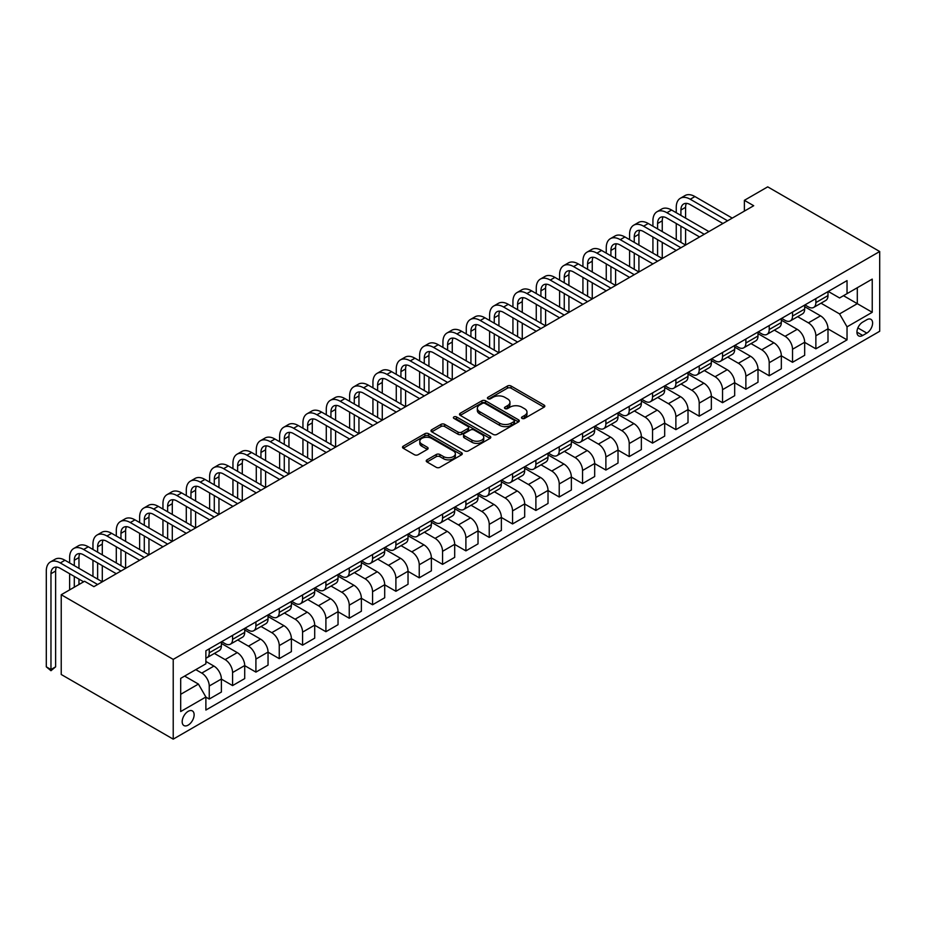 <?xml version="1.0" encoding="UTF-8"?>
<svg xmlns="http://www.w3.org/2000/svg" width="926" height="926" viewBox="0 0 926 926"><rect width="100%" height="100%" fill="white"/><g stroke="black" fill="none" stroke-linecap="round" stroke-linejoin="round"><path stroke-width="1.39" d="M522.033 418.413A1.817 1.042 0 0 0 524.602 418.413L544.071 407.174A2.593 1.493 0 0 0 544.824 406.12A2.593 1.493 0 0 0 544.071 405.067L511.083 386.026A2.593 1.493 0 0 0 507.425 386.026L487.956 397.266A1.817 1.042 0 0 0 487.423 398.006A1.817 1.042 0 0 0 487.956 398.747A1.817 1.042 0 0 0 490.525 398.747L493.037 397.289A8.288 4.792 0 0 1 504.763 397.289L507.517 398.875A8.288 4.792 0 0 1 509.948 402.254A8.288 4.792 0 0 1 507.517 405.646L504.994 407.104A1.817 1.042 0 0 0 504.462 407.845A1.817 1.042 0 0 0 504.994 408.574A1.817 1.042 0 0 0 507.564 408.574L510.076 407.127A8.288 4.792 0 0 1 521.801 407.127L524.556 408.713A8.288 4.792 0 0 1 526.987 412.093A8.288 4.792 0 0 1 524.556 415.485L522.033 416.931A1.817 1.042 0 0 0 521.5 417.672A1.817 1.042 0 0 0 522.033 418.413L522.033 416.931M188.152 725.127A8.45 4.873 120 0 0 193.673 717.685A8.45 4.873 120 0 0 192.376 710.925A8.45 4.873 120 0 0 188.152 711.342A8.45 4.873 120 0 0 182.642 718.784A8.45 4.873 120 0 0 183.927 725.556A8.45 4.873 120 0 0 188.152 725.127M426.99 459.852A2.593 1.493 0 0 0 426.238 460.916A2.593 1.493 0 0 0 426.99 461.97L436.25 467.317A2.593 1.493 0 0 0 439.908 467.317L461.53 454.828A2.593 1.493 0 0 0 462.282 453.775A2.593 1.493 0 0 0 461.53 452.71L428.553 433.681A2.593 1.493 0 0 0 424.884 433.681L403.273 446.158A2.593 1.493 0 0 0 402.509 447.212A2.593 1.493 0 0 0 403.273 448.277L414.443 454.724A2.593 1.493 0 0 0 418.112 454.724L427.361 449.388A2.593 1.493 0 0 0 428.125 448.323A2.593 1.493 0 0 0 427.361 447.27L421.816 444.063A6.933 4.005 0 0 1 419.791 441.239A6.933 4.005 0 0 1 424.062 437.547A6.933 4.005 0 0 1 431.62 438.403L453.335 450.939A6.933 4.005 0 0 1 455.36 453.775A6.933 4.005 0 0 1 451.078 457.467A6.933 4.005 0 0 1 443.531 456.599L439.908 454.516A2.593 1.493 0 0 0 436.25 454.516L426.99 459.852L426.99 461.97M879.7 251.513L767.712 186.855L744.377 200.329L753.706 205.722L93.896 586.656L84.567 581.273L61.232 594.735L173.22 659.393L879.7 251.513L879.7 331.265L173.22 739.145L173.22 659.393M493.222 434.421A2.593 1.493 0 0 0 496.892 434.421L518.502 421.932A2.593 1.493 0 0 0 519.266 420.879A2.593 1.493 0 0 0 518.502 419.814L485.525 400.784A2.593 1.493 0 0 0 481.867 400.784L460.245 413.262A2.593 1.493 0 0 0 459.493 414.316A2.593 1.493 0 0 0 460.245 415.38L493.222 434.421M454.654 418.807A1.817 1.042 0 0 1 456.495 419.061L456.495 416.908L490.016 436.262A2.593 1.493 0 0 1 490.78 437.327A2.593 1.493 0 0 1 490.016 438.38L468.394 450.869A2.593 1.493 0 0 1 464.736 450.869L431.759 431.829L431.759 429.71A2.593 1.493 0 0 0 430.995 430.764A2.593 1.493 0 0 0 431.759 431.829M431.759 429.71L441.007 424.363A2.593 1.493 0 0 1 444.677 424.363L458.046 432.083A2.593 1.493 0 0 0 461.715 432.083L467.85 428.541A2.593 1.493 0 0 0 468.614 427.488A2.593 1.493 0 0 0 467.85 426.435L453.925 418.39A1.817 1.042 0 0 1 453.393 417.649A1.817 1.042 0 0 1 454.516 416.688A1.817 1.042 0 0 1 456.495 416.908M866.817 319.725L862.719 322.098A8.184 4.723 120 0 0 857.372 329.309A8.184 4.723 120 0 0 858.622 335.872A8.184 4.723 120 0 0 862.719 335.467L866.817 333.094A8.184 4.723 120 0 0 872.165 325.883A8.184 4.723 120 0 0 870.915 319.32A8.184 4.723 120 0 0 866.817 319.725M828.272 291.447L839.569 297.964L847.035 293.646L847.035 280.613L205.885 650.781L205.885 663.815L180.686 678.364L180.686 711.55L205.885 697.012L205.885 710.045L847.035 339.877L847.035 326.843L839.569 313.914L821.015 303.196M847.035 293.646L872.234 279.108L872.234 312.293L847.035 326.843M61.232 594.735L61.232 674.487L173.22 739.145M744.377 200.329L744.377 211.105M843.493 295.695L857.302 303.67L857.302 287.72L872.234 279.108M839.569 313.914L857.302 303.67L872.234 312.293M180.686 694.315L198.419 684.071L184.61 676.096M205.885 697.116L209.241 699.049L209.241 686.016A10.556 6.1 -120 0 0 201.775 673.086L195.803 669.637M209.241 699.049L221.383 692.046L221.383 679.013A10.556 6.1 -120 0 0 213.918 666.083L205.885 661.442M221.383 679.117L232.576 685.587L232.576 672.542A10.556 6.1 -120 0 0 225.111 659.613L214.392 653.42M232.576 685.587L244.707 678.584L244.707 665.539A10.556 6.1 -120 0 0 237.241 652.61L221.383 643.443M244.707 665.644L255.912 672.114L255.912 659.069A10.556 6.1 -120 0 0 248.446 646.14L237.727 639.959M255.912 672.114L268.042 665.111L268.042 652.066A10.556 6.1 -120 0 0 260.576 639.137L244.707 629.981M268.042 652.182L279.247 658.641L279.247 645.607A10.556 6.1 -120 0 0 271.781 632.666L261.051 626.485M279.247 658.641L291.377 651.638L291.377 638.604A10.556 6.1 -120 0 0 283.912 625.663L268.042 616.508M291.377 638.708L302.57 645.167L302.57 632.134A10.556 6.1 -120 0 0 295.105 619.205L284.386 613.012M302.57 645.167L314.701 638.164L314.701 625.131A10.556 6.1 -120 0 0 307.235 612.202L291.377 603.034M314.701 625.235L325.906 631.706L325.906 618.661A10.556 6.1 -120 0 0 318.44 605.731L307.721 599.539M325.906 631.706L338.036 624.703L338.036 611.658A10.556 6.1 -120 0 0 330.57 598.728L314.701 589.573M338.036 611.762L349.241 618.232L349.241 605.187A10.556 6.1 -120 0 0 341.775 592.258L331.045 586.077M349.241 618.232L361.371 611.229L361.371 598.184A10.556 6.1 -120 0 0 353.906 585.255L338.036 576.099M361.371 598.3L372.565 604.759L372.565 591.726A10.556 6.1 -120 0 0 365.099 578.796L354.38 572.604M372.565 604.759L384.695 597.756L384.695 584.723A10.556 6.1 -120 0 0 377.229 571.782L361.371 562.626M384.695 584.827L395.9 591.297L395.9 578.252A10.556 6.1 -120 0 0 388.434 565.323L377.715 559.13M395.9 591.297L408.03 584.283L408.03 571.249A10.556 6.1 -120 0 0 400.564 558.32L384.695 549.153M408.03 571.354L419.235 577.824L419.235 564.779A10.556 6.1 -120 0 0 411.769 551.85L401.039 545.657M419.235 577.824L431.366 570.821L431.366 557.776A10.556 6.1 -120 0 0 423.9 544.847L408.03 535.691M431.366 557.88L442.559 564.351L442.559 551.317A10.556 6.1 -120 0 0 435.093 538.376L424.374 532.195M442.559 564.351L454.689 557.348L454.689 544.303A10.556 6.1 -120 0 0 447.223 531.374L431.366 522.218M454.689 544.419L465.894 550.877L465.894 537.844A10.556 6.1 -120 0 0 458.428 524.915L447.709 518.722M465.894 550.877L478.024 543.875L478.024 530.841A10.556 6.1 -120 0 0 470.558 517.9L454.689 508.744M478.024 530.945L489.229 537.416L489.229 524.371A10.556 6.1 -120 0 0 481.763 511.441L471.033 505.249M489.229 537.416L501.36 530.401L501.36 517.368A10.556 6.1 -120 0 0 493.894 504.438L478.024 495.271M501.36 517.472L512.553 523.942L512.553 510.897A10.556 6.1 -120 0 0 505.087 497.968L494.368 491.775M512.553 523.942L524.683 516.94L524.683 503.894A10.556 6.1 -120 0 0 517.217 490.965L501.36 481.809M524.683 503.999L535.888 510.469L535.888 497.436A10.556 6.1 -120 0 0 528.422 484.495L517.703 478.314M535.888 510.469L548.018 503.466L548.018 490.421A10.556 6.1 -120 0 0 540.553 477.492L524.683 468.336M548.018 490.537L559.223 496.996L559.223 483.962A10.556 6.1 -120 0 0 551.757 471.033L541.039 464.84M559.223 496.996L571.354 489.993L571.354 476.959A10.556 6.1 -120 0 0 563.888 464.019L548.018 454.863M571.354 477.064L582.547 483.534L582.547 470.489A10.556 6.1 -120 0 0 575.081 457.56L564.362 451.367M582.547 483.534L594.677 476.52L594.677 463.486A10.556 6.1 -120 0 0 587.211 450.557L571.354 441.389M594.677 463.59L605.882 470.061L605.882 457.016A10.556 6.1 -120 0 0 598.416 444.086L587.697 437.894M605.882 470.061L618.012 463.058L618.012 450.013A10.556 6.1 -120 0 0 610.547 437.084L594.677 427.928M618.012 450.129L629.217 456.587L629.217 443.554A10.556 6.1 -120 0 0 621.751 430.613L611.033 424.432M629.217 456.587L641.348 449.585L641.348 436.54A10.556 6.1 -120 0 0 633.882 423.61L618.012 414.454M641.348 436.655L652.541 443.114L652.541 430.081A10.556 6.1 -120 0 0 645.075 417.151L634.356 410.959M652.541 443.114L664.683 436.111L664.683 423.078A10.556 6.1 -120 0 0 657.205 410.137L641.348 400.981M664.683 423.182L675.876 429.652L675.876 416.607A10.556 6.1 -120 0 0 668.41 403.678L657.692 397.485M675.876 429.652L688.006 422.638L688.006 409.605A10.556 6.1 -120 0 0 680.541 396.675L664.683 387.508M688.006 409.709L699.211 416.179L699.211 403.134A10.556 6.1 -120 0 0 691.745 390.205L681.027 384.012M699.211 416.179L711.342 409.176L711.342 396.131A10.556 6.1 -120 0 0 703.876 383.202L688.006 374.046M711.342 396.247L722.535 402.706L722.535 389.672A10.556 6.1 -120 0 0 715.069 376.732L704.35 370.55M722.535 402.706L734.677 395.703L734.677 382.658A10.556 6.1 -120 0 0 727.211 369.729L711.342 360.573M734.677 382.774L745.87 389.233L745.87 376.199A10.556 6.1 -120 0 0 738.404 363.27L727.686 357.077M745.87 389.233L758 382.23L758 369.196A10.556 6.1 -120 0 0 750.535 356.267L734.677 347.1M758 369.3L769.205 375.771L769.205 362.726A10.556 6.1 -120 0 0 761.739 349.796L751.021 343.604M769.205 375.771L781.336 368.768L781.336 355.723A10.556 6.1 -120 0 0 773.87 342.794L758 333.626M781.336 355.827L792.529 362.298L792.529 349.252A10.556 6.1 -120 0 0 785.063 336.323L774.344 330.131M792.529 362.298L804.671 355.295L804.671 342.25A10.556 6.1 -120 0 0 797.205 329.32L781.336 320.165M804.671 342.365L815.864 348.824L815.864 335.791A10.556 6.1 -120 0 0 808.398 322.85L797.68 316.669M815.864 348.824L827.994 341.821L827.994 328.788A10.556 6.1 -120 0 0 820.529 315.847L804.671 306.691M804.949 304.909L808.398 306.911A10.556 6.1 -120 0 0 813.676 307.432A10.556 6.1 -120 0 0 815.864 302.594L815.864 298.612M781.613 318.382L785.063 320.373A10.556 6.1 -120 0 0 790.353 320.894A10.556 6.1 -120 0 0 792.529 316.067L792.529 312.074M758.278 331.855L761.739 333.846A10.556 6.1 -120 0 0 767.017 334.367A10.556 6.1 -120 0 0 769.205 329.54L769.205 325.547M734.955 345.329L738.404 347.319A10.556 6.1 -120 0 0 743.682 347.84A10.556 6.1 -120 0 0 745.87 343.002L745.87 339.02M711.619 358.79L715.069 360.793A10.556 6.1 -120 0 0 720.347 361.314A10.556 6.1 -120 0 0 722.535 356.475L722.535 352.493M688.284 372.264L691.745 374.254A10.556 6.1 -120 0 0 697.023 374.775A10.556 6.1 -120 0 0 699.211 369.949L699.211 365.955M664.961 385.737L668.41 387.728A10.556 6.1 -120 0 0 673.688 388.249A10.556 6.1 -120 0 0 675.876 383.422L675.876 379.428M641.625 399.21L645.075 401.201A10.556 6.1 -120 0 0 650.353 401.722A10.556 6.1 -120 0 0 652.541 396.884L652.541 392.902M618.29 412.672L621.751 414.663A10.556 6.1 -120 0 0 627.029 415.195A10.556 6.1 -120 0 0 629.217 410.357L629.217 406.375M594.967 426.145L598.416 428.136A10.556 6.1 -120 0 0 603.694 428.657A10.556 6.1 -120 0 0 605.882 423.83L605.882 419.837M571.631 439.618L575.081 441.609A10.556 6.1 -120 0 0 580.359 442.13A10.556 6.1 -120 0 0 582.547 437.303L582.547 433.31M548.296 453.08L551.757 455.083A10.556 6.1 -120 0 0 557.035 455.604A10.556 6.1 -120 0 0 559.223 450.765L559.223 446.783M524.973 466.554L528.422 468.544A10.556 6.1 -120 0 0 533.7 469.077A10.556 6.1 -120 0 0 535.888 464.239L535.888 460.257M501.637 480.027L505.087 482.018A10.556 6.1 -120 0 0 510.365 482.539A10.556 6.1 -120 0 0 512.553 477.712L512.553 473.718M478.302 493.5L481.763 495.491A10.556 6.1 -120 0 0 487.041 496.012A10.556 6.1 -120 0 0 489.229 491.185L489.229 487.192M454.979 506.962L458.428 508.964A10.556 6.1 -120 0 0 463.706 509.485A10.556 6.1 -120 0 0 465.894 504.647L465.894 500.665M431.643 520.435L435.093 522.426A10.556 6.1 -120 0 0 440.371 522.958A10.556 6.1 -120 0 0 442.559 518.12L442.559 514.138M408.308 533.908L411.769 535.899A10.556 6.1 -120 0 0 417.047 536.42A10.556 6.1 -120 0 0 419.235 531.593L419.235 527.6M384.985 547.382L388.434 549.373A10.556 6.1 -120 0 0 393.712 549.894A10.556 6.1 -120 0 0 395.9 545.055L395.9 541.073M361.649 560.843L365.099 562.846A10.556 6.1 -120 0 0 370.377 563.367A10.556 6.1 -120 0 0 372.565 558.528L372.565 554.547M338.314 574.317L341.775 576.308A10.556 6.1 -120 0 0 347.053 576.84A10.556 6.1 -120 0 0 349.241 572.002L349.241 568.008M314.99 587.79L318.44 589.781A10.556 6.1 -120 0 0 323.718 590.302A10.556 6.1 -120 0 0 325.906 585.475L325.906 581.482M291.655 601.263L295.105 603.254A10.556 6.1 -120 0 0 300.383 603.775A10.556 6.1 -120 0 0 302.57 598.937L302.57 594.955M268.32 614.725L271.781 616.728A10.556 6.1 -120 0 0 277.059 617.248A10.556 6.1 -120 0 0 279.247 612.41L279.247 608.428M244.985 628.198L248.446 630.189A10.556 6.1 -120 0 0 253.724 630.722A10.556 6.1 -120 0 0 255.912 625.883L255.912 621.89M221.661 641.672L225.111 643.663A10.556 6.1 -120 0 0 230.389 644.183A10.556 6.1 -120 0 0 232.576 639.357L232.576 635.363M827.994 328.892L847.035 339.877M813.676 307.432L825.807 300.429A10.556 6.1 -120 0 0 827.994 295.591L827.994 291.609M790.353 320.894L802.483 313.891A10.556 6.1 -120 0 0 804.671 309.064L804.671 305.071M767.017 334.367L779.148 327.364A10.556 6.1 -120 0 0 781.336 322.526L781.336 318.544M743.682 347.84L755.813 340.837A10.556 6.1 -120 0 0 758 335.999L758 332.017M720.347 361.314L732.489 354.311A10.556 6.1 -120 0 0 734.677 349.472L734.677 345.479M697.023 374.775L709.154 367.772A10.556 6.1 -120 0 0 711.342 362.946L711.342 358.952M673.688 388.249L685.819 381.246A10.556 6.1 -120 0 0 688.006 376.407L688.006 372.426M650.353 401.722L662.495 394.719A10.556 6.1 -120 0 0 664.683 389.881L664.683 385.899M627.029 415.195L639.16 408.192A10.556 6.1 -120 0 0 641.348 403.354L641.348 399.361M603.694 428.657L615.825 421.654A10.556 6.1 -120 0 0 618.012 416.827L618.012 412.834M580.359 442.13L592.501 435.127A10.556 6.1 -120 0 0 594.677 430.289L594.677 426.307M557.035 455.604L569.166 448.601A10.556 6.1 -120 0 0 571.354 443.762L571.354 439.781M533.7 469.077L545.831 462.062A10.556 6.1 -120 0 0 548.018 457.236L548.018 453.242M510.365 482.539L522.507 475.536A10.556 6.1 -120 0 0 524.683 470.709L524.683 466.716M487.041 496.012L499.172 489.009A10.556 6.1 -120 0 0 501.36 484.171L501.36 480.189M463.706 509.485L475.837 502.482A10.556 6.1 -120 0 0 478.024 497.644L478.024 493.662M440.371 522.958L452.501 515.944A10.556 6.1 -120 0 0 454.689 511.117L454.689 507.124M417.047 536.42L429.178 529.417A10.556 6.1 -120 0 0 431.366 524.591L431.366 520.597M393.712 549.894L405.843 542.891A10.556 6.1 -120 0 0 408.03 538.052L408.03 534.07M370.377 563.367L382.507 556.364A10.556 6.1 -120 0 0 384.695 551.526L384.695 547.544M347.053 576.84L359.184 569.826A10.556 6.1 -120 0 0 361.371 564.999L361.371 561.006M323.718 590.302L335.849 583.299A10.556 6.1 -120 0 0 338.036 578.472L338.036 574.479M300.383 603.775L312.513 596.772A10.556 6.1 -120 0 0 314.701 591.934L314.701 587.952M277.059 617.248L289.19 610.246A10.556 6.1 -120 0 0 291.377 605.407L291.377 601.425M253.724 630.722L265.855 623.707A10.556 6.1 -120 0 0 268.042 618.881L268.042 614.887M230.389 644.183L242.519 637.181A10.556 6.1 -120 0 0 244.707 632.354L244.707 628.36M205.885 658.085A10.556 6.1 -120 0 0 207.065 657.657L219.196 650.654A10.556 6.1 -120 0 0 221.383 645.816L221.383 641.834M207.065 657.657A10.556 6.1 -120 0 0 209.241 652.818L209.241 648.837M198.419 684.071L205.885 697.012M522.762 418.668L524.556 417.638A8.288 4.792 0 0 0 526.987 414.258L526.987 412.093M509.948 402.254L509.948 404.419A8.288 4.792 0 0 1 507.517 407.799L505.723 408.841M544.037 407.197L511.083 388.179A2.593 1.493 0 0 0 507.425 388.179L488.685 399.002M518.467 421.955L485.525 402.937A2.593 1.493 0 0 0 481.867 402.937L460.28 415.392M513.93 421.619A1.817 1.042 0 0 0 514.462 420.879A1.817 1.042 0 0 0 513.93 420.138L484.981 403.423A1.817 1.042 0 0 0 482.411 403.423L479.761 404.951A8.288 4.792 0 0 0 477.33 408.343A8.288 4.792 0 0 0 479.761 411.723L499.542 423.147A8.288 4.792 0 0 0 511.268 423.147L513.93 421.619L513.93 423.772A1.817 1.042 0 0 0 514.462 423.032L514.462 420.879M477.33 408.343L477.33 410.496A8.288 4.792 0 0 0 479.761 413.887L479.761 411.723M513.93 423.772L511.268 425.3A8.288 4.792 0 0 1 499.542 425.3L479.761 413.887M431.794 431.84L441.007 426.527L441.007 424.363M468.614 427.488L468.614 429.641A2.593 1.493 0 0 1 467.85 430.706L461.715 434.248A2.593 1.493 0 0 1 458.046 434.248L444.677 426.527A2.593 1.493 0 0 0 441.007 426.527M456.495 419.061L489.981 438.403M471.924 440.105A6.933 4.005 0 0 0 479.483 440.973A6.933 4.005 0 0 0 483.754 437.269A6.933 4.005 0 0 0 481.728 434.444L474.077 430.023A2.593 1.493 0 0 0 470.42 430.023L464.273 433.565A2.593 1.493 0 0 0 463.521 434.63A2.593 1.493 0 0 0 464.273 435.683L471.924 440.105L471.924 442.258A6.933 4.005 0 0 0 479.483 443.126A6.933 4.005 0 0 0 483.754 439.422L483.754 437.269M463.521 434.63L463.521 436.783A2.593 1.493 0 0 0 464.273 437.836L464.273 435.683M471.924 442.258L464.273 437.836M455.36 453.775L455.36 455.928A6.933 4.005 0 0 1 451.078 459.62A6.933 4.005 0 0 1 443.531 458.752L439.908 456.668A2.593 1.493 0 0 0 436.25 456.668L427.025 461.993M419.791 441.239L419.791 443.392A6.933 4.005 0 0 0 421.816 446.228L421.816 444.063M427.361 447.27L427.361 449.388L421.816 446.228M461.495 454.851L428.553 435.833A2.593 1.493 0 0 0 424.884 435.833L403.308 448.288M676.246 212.725L676.246 207.331A19.793 11.425 60 0 1 680.355 198.268L685.02 195.571A19.793 11.425 60 0 1 694.917 196.555L732.246 218.108M680.355 198.268A19.793 11.425 60 0 1 690.252 199.252L727.581 220.805M722.917 223.502L690.252 204.634A13.196 7.616 -120 0 0 683.654 203.986A13.196 7.616 -120 0 0 680.911 210.028L680.911 215.411M686.409 203.373A13.196 7.616 -120 0 0 685.587 207.331L685.587 218.108M680.911 226.187L680.911 242.357M685.587 228.884L685.587 245.054L648.246 223.502L643.582 226.187L680.911 247.74M676.246 239.66L676.246 223.502M652.923 226.187L652.923 220.805A19.793 11.425 60 0 1 657.02 211.741L661.685 209.044A19.793 11.425 60 0 1 671.582 210.028L708.911 231.581M657.02 211.741A19.793 11.425 60 0 1 666.917 212.725L704.246 234.278M699.581 236.963L666.917 218.108A13.196 7.616 -120 0 0 660.319 217.46A13.196 7.616 -120 0 0 657.587 223.502L657.587 228.884M663.074 216.846A13.196 7.616 -120 0 0 662.252 220.805L662.252 231.581M657.587 239.66L657.587 255.831M662.252 242.357L662.252 258.516L624.923 236.963L620.258 239.66L657.587 261.213M652.923 253.134L652.923 236.963M676.246 250.437L643.582 231.581A13.196 7.616 -120 0 0 636.984 230.921A13.196 7.616 -120 0 0 634.252 236.963L634.252 242.357M639.75 230.319A13.196 7.616 -120 0 0 638.917 234.278L638.917 245.054M634.252 253.134L634.252 269.292M638.917 255.831L638.917 271.989L601.587 250.437L596.923 253.134L634.252 274.686M629.587 266.607L629.587 250.437M629.587 239.66L629.587 234.278A19.793 11.425 60 0 1 633.685 225.215A19.793 11.425 60 0 1 643.582 226.187M633.685 225.215L638.35 222.518A19.793 11.425 60 0 1 648.246 223.502M652.923 263.91L620.258 245.054A13.196 7.616 -120 0 0 613.66 244.395A13.196 7.616 -120 0 0 610.917 250.437L610.917 255.831M616.415 243.793A13.196 7.616 -120 0 0 615.593 247.74L615.593 258.516M610.917 266.607L610.917 282.766M615.593 269.292L615.593 285.463L578.252 263.91L573.588 266.607L610.917 288.16M606.252 280.069L606.252 263.91M606.252 253.134L606.252 247.74A19.793 11.425 60 0 1 610.35 238.676A19.793 11.425 60 0 1 620.258 239.66M610.35 238.676L615.026 235.991A19.793 11.425 60 0 1 624.923 236.963M629.587 277.383L596.923 258.516A13.196 7.616 -120 0 0 590.325 257.868A13.196 7.616 -120 0 0 587.593 263.91L587.593 269.292M593.08 257.254A13.196 7.616 -120 0 0 592.258 261.213L592.258 271.989M587.593 280.069L587.593 296.239M592.258 282.766L592.258 298.936L554.929 277.383L550.264 280.069L587.593 301.621M582.929 293.542L582.929 277.383M582.929 266.607L582.929 261.213A19.793 11.425 60 0 1 587.026 252.15A19.793 11.425 60 0 1 596.923 253.134M587.026 252.15L591.691 249.453A19.793 11.425 60 0 1 601.587 250.437M606.252 290.845L573.588 271.989A13.196 7.616 -120 0 0 566.99 271.341A13.196 7.616 -120 0 0 564.258 277.383L564.258 282.766M569.756 270.728A13.196 7.616 -120 0 0 568.923 274.686L568.923 285.463M564.258 293.542L564.258 309.712M568.923 296.239L568.923 312.398L531.593 290.845L526.929 293.542L564.258 315.095M559.593 307.015L559.593 290.845M559.593 280.069L559.593 274.686A19.793 11.425 60 0 1 563.691 265.623A19.793 11.425 60 0 1 573.588 266.607M563.691 265.623L568.356 262.926A19.793 11.425 60 0 1 578.252 263.91M582.929 304.318L550.264 285.463A13.196 7.616 -120 0 0 543.666 284.803A13.196 7.616 -120 0 0 540.923 290.845L540.923 296.239M546.421 284.201A13.196 7.616 -120 0 0 545.588 288.16L545.588 298.936M540.923 307.015L540.923 323.174M545.588 309.712L545.588 325.871L508.258 304.318L503.594 307.015L540.923 328.568M536.258 320.489L536.258 304.318M536.258 293.542L536.258 288.16A19.793 11.425 60 0 1 540.356 279.096A19.793 11.425 60 0 1 550.264 280.069M540.356 279.096L545.032 276.399A19.793 11.425 60 0 1 554.929 277.383M559.593 317.792L526.929 298.936A13.196 7.616 -120 0 0 520.331 298.276A13.196 7.616 -120 0 0 517.599 304.318L517.599 309.712M523.086 297.674A13.196 7.616 -120 0 0 522.264 301.621L522.264 312.398M517.599 320.489L517.599 336.647M522.264 323.174L522.264 339.344L484.935 317.792L480.27 320.489L517.599 342.041M512.935 333.95L512.935 317.792M512.935 307.015L512.935 301.621A19.793 11.425 60 0 1 517.032 292.558A19.793 11.425 60 0 1 526.929 293.542M517.032 292.558L521.697 289.873A19.793 11.425 60 0 1 531.593 290.845M536.258 331.265L503.594 312.398A13.196 7.616 -120 0 0 496.996 311.749A13.196 7.616 -120 0 0 494.264 317.792L494.264 323.174M499.762 311.136A13.196 7.616 -120 0 0 498.929 315.095L498.929 325.871M494.264 333.95L494.264 350.121M498.929 336.647L498.929 352.818L461.599 331.265L456.935 333.95L494.264 355.503M489.599 347.424L489.599 331.265M489.599 320.489L489.599 315.095A19.793 11.425 60 0 1 493.697 306.031A19.793 11.425 60 0 1 503.594 307.015M493.697 306.031L498.362 303.334A19.793 11.425 60 0 1 508.258 304.318M512.935 344.727L480.27 325.871A13.196 7.616 -120 0 0 473.661 325.223A13.196 7.616 -120 0 0 470.929 331.265L470.929 336.647M476.427 324.609A13.196 7.616 -120 0 0 475.594 328.568L475.594 339.344M470.929 347.424L470.929 363.594M475.594 350.121L475.594 366.279L438.264 344.727L433.6 347.424L470.929 368.976M466.264 360.897L466.264 344.727M466.264 333.95L466.264 328.568A19.793 11.425 60 0 1 470.362 319.505A19.793 11.425 60 0 1 480.27 320.489M470.362 319.505L475.038 316.808A19.793 11.425 60 0 1 484.935 317.792M489.599 358.2L456.935 339.344A13.196 7.616 -120 0 0 450.337 338.685A13.196 7.616 -120 0 0 447.605 344.727L447.605 350.121M453.092 338.083A13.196 7.616 -120 0 0 452.27 342.041L452.27 352.818M447.605 360.897L447.605 377.056M452.27 363.594L452.27 379.753L414.941 358.2L410.276 360.897L447.605 382.45M442.941 374.37L442.941 358.2M442.941 347.424L442.941 342.041A19.793 11.425 60 0 1 447.038 332.978A19.793 11.425 60 0 1 456.935 333.95M447.038 332.978L451.703 330.281A19.793 11.425 60 0 1 461.599 331.265M466.264 371.673L433.6 352.818A13.196 7.616 -120 0 0 427.002 352.158A13.196 7.616 -120 0 0 424.27 358.2L424.27 363.594M429.768 351.544A13.196 7.616 -120 0 0 428.935 355.503L428.935 366.279M424.27 374.37L424.27 390.529M428.935 377.056L428.935 393.226L391.605 371.673L386.941 374.37L424.27 395.923M419.605 387.832L419.605 371.673M419.605 360.897L419.605 355.503A19.793 11.425 60 0 1 423.703 346.44A19.793 11.425 60 0 1 433.6 347.424M423.703 346.44L428.368 343.754A19.793 11.425 60 0 1 438.264 344.727M442.941 385.147L410.276 366.279A13.196 7.616 -120 0 0 403.667 365.631A13.196 7.616 -120 0 0 400.935 371.673L400.935 377.056M406.433 365.018A13.196 7.616 -120 0 0 405.6 368.976L405.6 379.753M400.935 387.832L400.935 404.002M405.6 390.529L405.6 406.699L368.27 385.147L363.605 387.832L400.935 409.385M396.27 401.305L396.27 385.147M396.27 374.37L396.27 368.976A19.793 11.425 60 0 1 400.368 359.913A19.793 11.425 60 0 1 410.276 360.897M400.368 359.913L405.044 357.216A19.793 11.425 60 0 1 414.941 358.2M419.605 398.608L386.941 379.753A13.196 7.616 -120 0 0 380.343 379.104A13.196 7.616 -120 0 0 377.611 385.147L377.611 390.529M383.098 378.491A13.196 7.616 -120 0 0 382.276 382.45L382.276 393.226M377.611 401.305L377.611 417.476M382.276 404.002L382.276 420.161L344.947 398.608L340.282 401.305L377.611 422.858M372.935 414.779L372.935 398.608M372.935 387.832L372.935 382.45A19.793 11.425 60 0 1 377.044 373.386A19.793 11.425 60 0 1 386.941 374.37M377.044 373.386L381.709 370.689A19.793 11.425 60 0 1 391.605 371.673M396.27 412.082L363.605 393.226A13.196 7.616 -120 0 0 357.008 392.566A13.196 7.616 -120 0 0 354.276 398.608L354.276 404.002M359.763 391.964A13.196 7.616 -120 0 0 358.941 395.923L358.941 406.699M354.276 414.779L354.276 430.937M358.941 417.476L358.941 433.634L321.611 412.082L316.947 414.779L354.276 436.331M349.611 428.252L349.611 412.082M349.611 401.305L349.611 395.923A19.793 11.425 60 0 1 353.709 386.86A19.793 11.425 60 0 1 363.605 387.832M353.709 386.86L358.374 384.163A19.793 11.425 60 0 1 368.27 385.147M372.935 425.555L340.282 406.699A13.196 7.616 -120 0 0 333.673 406.039A13.196 7.616 -120 0 0 330.941 412.082L330.941 417.476M336.439 405.426A13.196 7.616 -120 0 0 335.606 409.385L335.606 420.161M330.941 428.252L330.941 444.411M335.606 430.937L335.606 447.108L298.276 425.555L293.611 428.252L330.941 449.793M326.276 441.714L326.276 425.555M326.276 414.779L326.276 409.385A19.793 11.425 60 0 1 330.374 400.321A19.793 11.425 60 0 1 340.282 401.305M330.374 400.321L335.038 397.636A19.793 11.425 60 0 1 344.947 398.608M349.611 439.028L316.947 420.161A13.196 7.616 -120 0 0 310.349 419.513A13.196 7.616 -120 0 0 307.617 425.555L307.617 430.937M313.104 418.899A13.196 7.616 -120 0 0 312.282 422.858L312.282 433.634M307.617 441.714L307.617 457.884M312.282 444.411L312.282 460.569L274.953 439.028L270.288 441.714L307.617 463.266M302.941 455.187L302.941 439.028M302.941 428.252L302.941 422.858A19.793 11.425 60 0 1 307.05 413.795A19.793 11.425 60 0 1 316.947 414.779M307.05 413.795L311.715 411.098A19.793 11.425 60 0 1 321.611 412.082M326.276 452.49L293.611 433.634A13.196 7.616 -120 0 0 287.014 432.986A13.196 7.616 -120 0 0 284.282 439.028L284.282 444.411M289.769 432.373A13.196 7.616 -120 0 0 288.947 436.331L288.947 447.108M284.282 455.187L284.282 471.346M288.947 457.884L288.947 474.043L251.617 452.49L246.953 455.187L284.282 476.74M279.617 468.66L279.617 452.49M279.617 441.714L279.617 436.331A19.793 11.425 60 0 1 283.715 427.268A19.793 11.425 60 0 1 293.611 428.252M283.715 427.268L288.38 424.571A19.793 11.425 60 0 1 298.276 425.555M302.941 465.963L270.288 447.108A13.196 7.616 -120 0 0 263.678 446.448A13.196 7.616 -120 0 0 260.947 452.49L260.947 457.884M266.445 445.846A13.196 7.616 -120 0 0 265.612 449.805L265.612 460.569M260.947 468.66L260.947 484.819M265.612 471.346L265.612 487.516L228.282 465.963L223.617 468.66L260.947 490.213M256.282 482.122L256.282 465.963M256.282 455.187L256.282 449.805A19.793 11.425 60 0 1 260.38 440.741A19.793 11.425 60 0 1 270.288 441.714M260.38 440.741L265.044 438.044A19.793 11.425 60 0 1 274.953 439.028M279.617 479.436L246.953 460.569A13.196 7.616 -120 0 0 240.355 459.921A13.196 7.616 -120 0 0 237.623 465.963L237.623 471.346M243.11 459.308A13.196 7.616 -120 0 0 242.288 463.266L242.288 474.043M237.623 482.122L237.623 498.292M242.288 484.819L242.288 500.989L204.959 479.436L200.282 482.122L237.623 503.675M232.947 495.595L232.947 479.436M232.947 468.66L232.947 463.266A19.793 11.425 60 0 1 237.056 454.203A19.793 11.425 60 0 1 246.953 455.187M237.056 454.203L241.721 451.518A19.793 11.425 60 0 1 251.617 452.49M256.282 492.898L223.617 474.043A13.196 7.616 -120 0 0 217.02 473.394A13.196 7.616 -120 0 0 214.288 479.436L214.288 484.819M219.775 472.781A13.196 7.616 -120 0 0 218.953 476.74L218.953 487.516M214.288 495.595L214.288 511.765M218.953 498.292L218.953 514.451L181.623 492.898L176.959 495.595L214.288 517.148M209.623 509.069L209.623 492.898M209.623 482.122L209.623 476.74A19.793 11.425 60 0 1 213.721 467.676A19.793 11.425 60 0 1 223.617 468.66M213.721 467.676L218.386 464.979A19.793 11.425 60 0 1 228.282 465.963M232.947 506.372L200.282 487.516A13.196 7.616 -120 0 0 193.684 486.868A13.196 7.616 -120 0 0 190.953 492.898L190.953 498.292M196.451 486.254A13.196 7.616 -120 0 0 195.618 490.213L195.618 500.989M190.953 509.069L190.953 525.227M195.618 511.765L195.618 527.924L158.288 506.372L153.623 509.069L190.953 530.621M186.288 522.542L186.288 506.372M186.288 495.595L186.288 490.213A19.793 11.425 60 0 1 190.386 481.15A19.793 11.425 60 0 1 200.282 482.122M190.386 481.15L195.05 478.453A19.793 11.425 60 0 1 204.959 479.436M209.623 519.845L176.959 500.989A13.196 7.616 -120 0 0 170.361 500.329A13.196 7.616 -120 0 0 167.629 506.372L167.629 511.765M173.116 499.727A13.196 7.616 -120 0 0 172.294 503.675L172.294 514.451M167.629 522.542L167.629 538.7M172.294 525.227L172.294 541.397L134.964 519.845L130.288 522.542L167.629 544.094M162.953 536.004L162.953 519.845M162.953 509.069L162.953 503.675A19.793 11.425 60 0 1 167.062 494.623A19.793 11.425 60 0 1 176.959 495.595M167.062 494.623L171.727 491.926A19.793 11.425 60 0 1 181.623 492.898M186.288 533.318L153.623 514.451A13.196 7.616 -120 0 0 147.026 513.803A13.196 7.616 -120 0 0 144.294 519.845L144.294 525.227M149.78 513.189A13.196 7.616 -120 0 0 148.959 517.148L148.959 527.924M144.294 536.004L144.294 552.174M148.959 538.7L148.959 554.871L111.629 533.318L106.965 536.004L144.294 557.556M139.629 549.477L139.629 533.318M139.629 522.542L139.629 517.148A19.793 11.425 60 0 1 143.727 508.085A19.793 11.425 60 0 1 153.623 509.069M143.727 508.085L148.391 505.388A19.793 11.425 60 0 1 158.288 506.372M162.953 546.78L130.288 527.924A13.196 7.616 -120 0 0 123.69 527.276A13.196 7.616 -120 0 0 120.959 533.318L120.959 538.7M126.457 526.663A13.196 7.616 -120 0 0 125.623 530.621L125.623 541.397M120.959 549.477L120.959 565.647M125.623 552.174L125.623 568.332L88.294 546.78L83.629 549.477L120.959 571.029M116.294 562.95L116.294 546.78M116.294 536.004L116.294 530.621A19.793 11.425 60 0 1 120.392 521.558A19.793 11.425 60 0 1 130.288 522.542M120.392 521.558L125.056 518.861A19.793 11.425 60 0 1 134.964 519.845M139.629 560.253L106.965 541.397A13.196 7.616 -120 0 0 100.367 540.738A13.196 7.616 -120 0 0 97.624 546.78L97.624 552.174M103.122 540.136A13.196 7.616 -120 0 0 102.3 544.094L102.3 554.871M97.624 562.95L97.624 579.109M102.3 565.647L102.3 581.806L64.97 560.253L60.294 562.95L97.624 584.503M92.959 576.423L92.959 560.253M92.959 549.477L92.959 544.094A19.793 11.425 60 0 1 97.068 535.031A19.793 11.425 60 0 1 106.965 536.004M97.068 535.031L101.733 532.334A19.793 11.425 60 0 1 111.629 533.318M116.294 573.726L83.629 554.871A13.196 7.616 -120 0 0 77.032 554.211A13.196 7.616 -120 0 0 74.3 560.253L74.3 565.647M79.786 553.609A13.196 7.616 -120 0 0 78.965 557.556L78.965 568.332M74.3 576.423L74.3 587.2M78.965 579.109L78.965 584.503M69.635 589.885L69.635 573.726M69.635 562.95L69.635 557.556A19.793 11.425 60 0 1 73.733 548.493A19.793 11.425 60 0 1 83.629 549.477M73.733 548.493L78.397 545.808A19.793 11.425 60 0 1 88.294 546.78M83.629 581.806L60.294 568.332A13.196 7.616 -120 0 0 53.696 567.684A13.196 7.616 -120 0 0 50.965 573.726L50.965 669.533L55.629 666.836L55.629 571.029L50.965 573.726M56.463 567.071A13.196 7.616 -120 0 0 55.629 571.029M55.629 666.836L50.965 670.713L46.3 666.836L46.3 571.029A19.793 11.425 60 0 1 50.398 561.966A19.793 11.425 60 0 1 60.294 562.95M50.398 561.966L55.062 559.269A19.793 11.425 60 0 1 64.97 560.253M46.3 666.836L50.965 669.533L50.965 670.713M201.775 673.086L213.918 666.083M225.111 659.613L237.241 652.61M248.446 646.14L260.576 639.137M271.781 632.666L283.912 625.663M295.105 619.205L307.235 612.202M318.44 605.731L330.57 598.728M341.775 592.258L353.906 585.255M365.099 578.796L377.229 571.782M388.434 565.323L400.564 558.32M411.769 551.85L423.9 544.847M435.093 538.376L447.223 531.374M458.428 524.915L470.558 517.9M481.763 511.441L493.894 504.438M505.087 497.968L517.217 490.965M528.422 484.495L540.553 477.492M551.757 471.033L563.888 464.019M575.081 457.56L587.211 450.557M598.416 444.086L610.547 437.084M621.751 430.613L633.882 423.61M645.075 417.151L657.205 410.137M668.41 403.678L680.541 396.675M691.745 390.205L703.876 383.202M715.069 376.732L727.211 369.729M738.404 363.27L750.535 356.267M761.739 349.796L773.87 342.794M785.063 336.323L797.205 329.32M808.398 322.85L820.529 315.847M815.864 302.594L827.994 295.591M815.864 335.791L827.994 328.788M792.529 349.252L804.671 342.25M792.529 316.067L804.671 309.064M769.205 362.726L781.336 355.723M769.205 329.54L781.336 322.526M745.87 376.199L758 369.196M745.87 343.002L758 335.999M722.535 389.672L734.677 382.658M722.535 356.475L734.677 349.472M699.211 403.134L711.342 396.131M699.211 369.949L711.342 362.946M675.876 416.607L688.006 409.605M675.876 383.422L688.006 376.407M652.541 430.081L664.683 423.078M652.541 396.884L664.683 389.881M629.217 443.554L641.348 436.54M629.217 410.357L641.348 403.354M605.882 457.016L618.012 450.013M605.882 423.83L618.012 416.827M582.547 470.489L594.677 463.486M582.547 437.303L594.677 430.289M559.223 483.962L571.354 476.959M559.223 450.765L571.354 443.762M535.888 497.436L548.018 490.421M535.888 464.239L548.018 457.236M512.553 510.897L524.683 503.894M512.553 477.712L524.683 470.709M489.229 524.371L501.36 517.368M489.229 491.185L501.36 484.171M465.894 537.844L478.024 530.841M465.894 504.647L478.024 497.644M442.559 551.317L454.689 544.303M442.559 518.12L454.689 511.117M419.235 564.779L431.366 557.776M419.235 531.593L431.366 524.591M395.9 578.252L408.03 571.249M395.9 545.055L408.03 538.052M372.565 591.726L384.695 584.723M372.565 558.528L384.695 551.526M349.241 605.187L361.371 598.184M349.241 572.002L361.371 564.999M325.906 618.661L338.036 611.658M325.906 585.475L338.036 578.472M302.57 632.134L314.701 625.131M302.57 598.937L314.701 591.934M279.247 645.607L291.377 638.604M279.247 612.41L291.377 605.407M255.912 659.069L268.042 652.066M255.912 625.883L268.042 618.881M232.576 672.542L244.707 665.539M232.576 639.357L244.707 632.354M209.241 686.016L221.383 679.013M209.241 652.818L221.383 645.816M857.87 327.92L866.817 333.094M856.932 332.121L862.719 335.467M524.556 417.638L524.556 415.485M504.994 408.574L504.994 407.104M507.517 407.799L507.517 405.646M487.956 398.747L487.956 397.266M507.425 388.179L507.425 386.026M511.083 388.179L511.083 386.026M544.071 407.174L544.071 405.067M460.245 415.38L460.245 413.262M481.867 402.937L481.867 400.784M485.525 402.937L485.525 400.784M518.502 421.932L518.502 419.814M499.542 425.3L499.542 423.147M511.268 425.3L511.268 423.147M444.677 426.527L444.677 424.363M458.046 434.248L458.046 432.083M461.715 434.248L461.715 432.083M467.85 430.706L467.85 428.541M490.016 438.38L490.016 436.262M436.25 456.668L436.25 454.516M439.908 456.668L439.908 454.516M443.531 458.752L443.531 456.599M403.273 448.277L403.273 446.158M424.884 435.833L424.884 433.681M428.553 435.833L428.553 433.681M461.53 454.828L461.53 452.71M694.917 196.555L690.252 199.252M685.587 207.331L680.911 210.028M671.582 210.028L666.917 212.725M662.252 220.805L657.587 223.502M638.917 234.278L634.252 236.963M615.593 247.74L610.917 250.437M592.258 261.213L587.593 263.91M568.923 274.686L564.258 277.383M545.588 288.16L540.923 290.845M522.264 301.621L517.599 304.318M498.929 315.095L494.264 317.792M475.594 328.568L470.929 331.265M452.27 342.041L447.605 344.727M428.935 355.503L424.27 358.2M405.6 368.976L400.935 371.673M382.276 382.45L377.611 385.147M358.941 395.923L354.276 398.608M335.606 409.385L330.941 412.082M312.282 422.858L307.617 425.555M288.947 436.331L284.282 439.028M265.612 449.805L260.947 452.49M242.288 463.266L237.623 465.963M218.953 476.74L214.288 479.436M195.618 490.213L190.953 492.898M172.294 503.675L167.629 506.372M148.959 517.148L144.294 519.845M125.623 530.621L120.959 533.318M102.3 544.094L97.624 546.78M78.965 557.556L74.3 560.253"/></g></svg>
